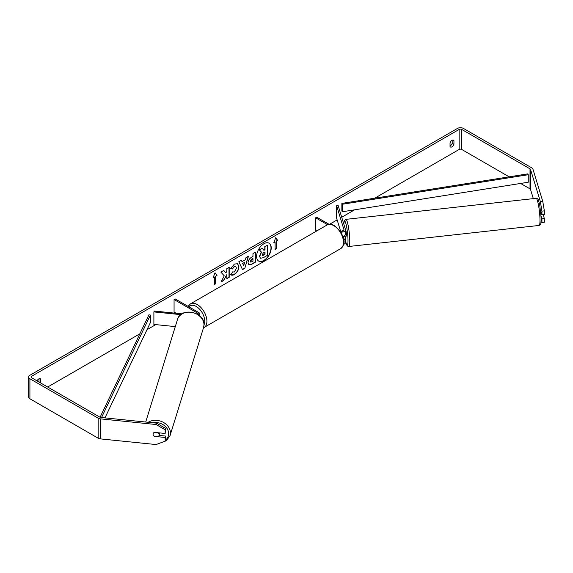 <?xml version="1.0" encoding="UTF-8"?>
<svg xmlns="http://www.w3.org/2000/svg" width="573" height="573" viewBox="0 0 573 573"><rect width="100%" height="100%" fill="white"/><g stroke="black" fill="none" stroke-linecap="round" stroke-linejoin="round"><path stroke-width="0.86" d="M199.096 315.358A3.682 2.127 0 0 0 199.862 314.054A3.682 2.127 0 0 0 198.781 312.557L175.152 298.913L174.07 299.536L174.07 312.056L176.19 313.281M198.086 314.627A2.149 1.239 0 0 0 198.33 314.054A2.149 1.239 0 0 0 197.699 313.18L174.07 299.536M180.824 314.649L153.886 311.905L154.151 311.039L181.928 313.861M153.886 311.905L153.886 324.425L175.295 326.603M159.76 432.916A3.066 2.485 17.2 0 1 159.674 433.389L159.036 435.444A3.066 2.485 17.2 0 1 158.255 436.526L153.944 436.082A3.066 2.485 17.2 0 1 153.084 434.234A3.066 2.485 17.2 0 1 153.177 433.639A3.066 2.464 17 0 1 154.295 432.357L165.16 433.467L165.16 429.786L156.107 424.529L156.529 423.139L165.59 428.396L165.16 433.467M153.972 432.558L158.263 432.995A3.066 2.485 17.2 0 1 159.122 434.843A3.066 2.485 17.2 0 1 159.036 435.444M263.909 260.622A10.343 5.974 120 0 0 270.664 251.504A10.343 5.974 120 0 0 269.081 243.224A10.343 5.974 120 0 0 263.909 243.733A10.343 5.974 120 0 0 257.155 252.843A10.343 5.974 120 0 0 258.738 261.13A10.343 5.974 120 0 0 263.909 260.622M258.631 261.066A10.343 5.974 120 0 0 263.695 260.493A10.343 5.974 120 0 0 270.42 251.483A10.343 5.974 120 0 0 268.966 243.16M452.204 140.22L452.204 143.3A3.066 1.769 -60 0 1 450.256 145.843A3.066 1.769 -60 0 1 450.041 145.95M451.99 146.838A3.066 1.769 -60 0 1 450.457 146.996A3.066 1.769 -60 0 1 450.041 146.559L450.041 142.87A3.066 1.769 -60 0 1 453.522 140.184A3.066 1.769 -60 0 1 453.945 140.621L453.945 144.303A3.066 1.769 -60 0 1 451.99 146.838M224.258 275.849L220.97 282.052L223.821 280.405L226.808 274.625L226.808 278.686L229.207 277.296L229.207 267.283L226.808 268.673L226.808 271.258L225.927 272.898L223.749 270.435L220.863 272.103L224.258 275.849M242.035 261.653L245.394 259.719L246.003 257.585L248.481 256.152L244.814 268.293L242.515 269.625L238.848 261.718L241.405 260.242L242.035 261.653L241.276 260.314M509.146 176.835L461.745 149.467A1.841 1.06 0 0 0 459.145 149.467L374.756 198.194M354.615 209.818L341.723 217.26M337.153 219.903L329.611 224.258M188.488 305.731L187.729 306.168M155.777 324.619L147.01 329.683M139.876 333.801L47.681 387.026M540.339 201.546L542.753 201.302L544.35 210.864L541.936 211.115L540.339 201.546L530.526 169.429A1.841 1.06 0 0 0 530.018 168.856L461.745 129.441A1.841 1.06 0 0 0 459.145 129.441L31.644 376.26A1.841 1.06 0 0 0 31.1 377.013A1.841 1.06 0 0 0 31.644 377.765L99.91 417.18A1.841 1.06 0 0 0 100.891 417.473L156.529 423.139M40.697 382.993A3.066 1.769 120 0 0 40.747 382.857L40.747 379.176A3.066 1.769 120 0 0 40.325 378.739A3.066 1.769 120 0 0 37.059 380.895M213.092 277.762L215.04 272.734L216.995 275.506L215.692 276.258L215.692 283.764L214.395 284.516L214.395 277.01L213.092 277.762M276.394 241.212L277.697 240.459L275.742 237.688L273.794 242.716L275.09 241.964L275.09 249.47L276.394 248.725L276.394 241.212L276.394 248.725M248.045 262.9L248.045 262.871C248.209 260.393 249.456 258.473 251.776 257.112L252.965 256.432L252.965 253.567L255.365 252.177L255.365 262.19L251.654 264.339L248.847 264.841L248.045 262.9M232.48 271.903L234.371 271.982L236.441 268.143L235.768 266.488L234.371 266.631L232.416 268.981L230.604 268.536L234.45 264.06L237.63 263.709L238.92 266.681C238.712 269.998 237.186 272.612 234.35 274.531C232.617 275.448 231.392 275.455 230.668 274.567L232.659 272.046M231.163 274.954L230.668 274.567M542.753 201.302L532.94 169.178A4.29 2.478 0 0 0 531.751 167.86L463.478 128.445A4.29 2.478 0 0 0 457.412 128.445L29.911 375.258A4.29 2.478 0 0 0 28.65 377.013A4.29 2.478 0 0 0 29.911 378.767L98.176 418.183A4.29 2.478 0 0 0 100.468 418.87L156.107 424.529M38.964 381.99A3.066 1.769 120 0 0 39.014 381.854L39.014 378.774M159.043 435.408L165.59 436.074L165.16 437.471L154.295 436.361A3.066 2.464 17 0 1 153.958 436.082M153.27 435.129A3.066 2.464 17 0 1 153.17 433.646M28.65 377.013L28.65 397.039A4.29 2.478 0 0 0 29.911 398.787L98.176 438.202A4.29 2.478 0 0 0 100.468 438.897L156.107 444.555L165.16 441.146L165.59 436.074M165.16 437.471L165.16 441.146M165.59 428.396L165.16 429.786M541.936 218.793L544.35 218.549L544.35 222.224L541.936 222.467L541.936 218.793L541.156 216.25M533.327 198.63L530.526 189.455A1.841 1.06 0 0 0 530.018 188.882L520.592 183.446M541.936 211.115L541.936 214.789L540.661 210.613M541.141 222.023L541.936 222.467M541.936 214.789L544.35 214.538L544.35 210.864M544.35 218.549L543.161 214.66M453.945 140.621L452.935 140.041M453.945 144.303L452.204 143.3M40.747 379.176L39.738 378.595M40.747 382.857L39.014 381.854M259.712 256.367L261.503 252.22L259.426 249.921L262.205 248.317L263.96 250.344L265.013 249.735L265.013 246.698L267.419 245.308L267.419 255.343L263.315 257.714L260.457 258.244L259.497 256.21L261.281 252.099L259.426 249.921M259.497 256.238L260.436 258.23M263.816 250.179L264.798 249.613L264.798 246.569L267.419 245.308M259.211 249.799L262.205 248.317M214.997 272.848L216.995 275.506M216.78 275.384L215.692 276.258M215.477 276.136L215.692 283.764M214.395 284.265L215.477 283.642M213.22 277.439L214.395 277.01M276.179 248.596L275.09 249.226M273.915 242.393L275.09 241.964M276.179 241.09L277.475 240.338L275.699 237.802M244.657 262.291L242.723 263.408L243.683 265.679L244.657 262.291L242.723 263.408M242.508 263.279L243.683 265.679M248.173 256.332L244.814 268.293M244.599 268.171L242.422 269.425M250.451 261.388L250.738 262.119L252.965 261.252L252.965 258.602L250.236 261.259L250.645 262.04M250.236 261.259L251.611 259.132L252.965 258.602M255.15 252.306L255.365 262.19M255.15 262.069L251.432 264.21L248.739 264.769M225.927 272.898L223.678 270.477M226.808 278.435L228.992 277.167L228.992 267.405M221.164 281.694L223.606 280.283L226.808 274.625M237.523 263.652L238.705 266.56C238.49 269.876 236.971 272.49 234.128 274.403L231.055 274.89M235.661 266.431L234.156 266.509L232.416 268.981M232.201 268.852L230.64 268.472M262.133 254.799L263.437 255.236L265.013 254.319L265.013 251.912L263.422 252.829L262.133 254.763L262.391 255.443M262.298 255.365L264.798 254.197L264.798 252.041M342.654 231.098A3.066 0.415 83.7 0 1 342.776 230.389L342.797 230.389A3.066 0.437 84.2 0 1 342.862 230.332L343.055 230.976M343.821 240.008A3.682 2.127 0 0 0 345.54 238.21A3.682 2.127 0 0 0 345.483 237.838L344.989 236.219M345.54 238.21L345.54 242.465A3.682 2.127 180 0 1 343.657 244.32M343.65 238.898A2.149 1.239 0 0 0 344.008 238.21A2.149 1.239 0 0 0 343.979 237.996L343.406 236.133M340.885 231.993A3.682 2.127 180 0 0 345.54 229.945A3.682 2.127 180 0 0 345.483 229.58L338.142 205.528L336.63 205.686L343.979 229.73A2.149 1.239 180 0 1 344.008 229.945A2.149 1.239 180 0 1 342.683 231.091A2.149 1.239 180 0 1 340.348 230.826L339.939 230.59M316.733 230.955L315.63 230.325L315.63 217.804L316.719 217.181L329.067 224.315M327.606 224.723L315.63 217.804M345.54 229.945L345.54 234.207A3.682 2.127 180 0 1 342.919 236.241M336.63 205.686L336.63 218.198L340.512 230.912M345.54 230.038L345.562 230.038A3.066 0.415 83.7 0 1 346.113 231.65A3.066 0.415 83.7 0 1 346.429 234.83A3.066 0.415 83.7 0 1 346.235 236.133L345.326 236.234A3.066 0.415 83.7 0 1 345.254 236.191M343.671 236.055A3.066 0.415 83.7 0 1 343.585 236.377L345.397 236.176A3.066 0.415 83.7 0 1 345.326 236.234M342.969 231.012L342.776 230.389M541.048 214.546L541.836 214.452M341.859 203.415L341.859 210.928L342.26 211.781L342.26 204.275L341.859 203.415L527.848 173.863L528.256 174.722L528.256 182.228L342.26 211.781M528.256 174.722L342.26 204.275M100.089 417.266L148.93 314.799L150.405 315.035L150.405 322.549L104.959 417.889M101.55 417.538L150.405 315.035M197.699 313.18L197.699 314.376M145.7 422.036L177.515 319.433A13.645 11.052 17.2 0 1 192.213 312.507A13.645 11.052 17.2 0 1 203.981 324.848A13.645 11.052 17.2 0 1 203.58 327.52L170.038 435.659A13.645 11.052 -162.8 0 0 170.446 432.987A13.645 11.052 -162.8 0 0 162.574 421.964A13.645 11.052 -162.8 0 0 148.163 422.287M152.547 422.731A12.112 9.813 17.2 0 1 168.67 433.689A12.112 9.813 17.2 0 1 165.468 440.15M459.145 129.441L459.145 149.467M31.644 376.26L31.644 377.765M100.468 418.87L100.468 438.897M461.745 129.441L461.745 149.467M530.018 168.856L530.018 188.882M530.526 169.429L530.526 189.455M29.911 378.767L29.911 398.787M98.176 418.183L98.176 438.202M343.979 237.996L343.979 238.425M343.979 229.73L343.979 230.16M340.663 248.646A13.645 7.879 -120 0 0 342.754 237.716A13.645 7.879 -120 0 0 333.844 225.69A13.645 7.879 -120 0 0 327.018 225.017C328.558 223.792 331.087 223.993 334.611 225.619L341.25 232.617L343.485 238.167C344.874 242.214 343.929 245.71 340.663 248.646L203.494 327.799M327.018 225.017L190.444 303.869A13.645 7.879 60 0 1 197.27 304.542A13.645 7.879 60 0 1 206.18 316.568A13.645 7.879 60 0 1 204.088 327.498M204.002 324.848A12.112 6.991 -120 0 0 196.181 306.419A12.112 6.991 -120 0 0 188.932 306.863M539.981 219.638A13.645 1.848 -96.3 0 0 538.563 205.521A13.645 1.848 -96.3 0 0 536.113 198.322C538.326 199.483 537.453 196.804 539.68 204.482L541.241 218.75C540.575 227.553 540.969 223.491 539.107 225.447A13.645 1.848 -96.3 0 0 539.981 219.638M343.793 224.036L344.244 220.856L345.906 219.359A13.645 1.848 83.7 0 1 348.363 226.55A13.645 1.848 83.7 0 1 349.774 240.674A13.645 1.848 83.7 0 1 348.907 246.476L539.107 225.447M345.54 241.133A12.112 1.64 -96.3 0 0 347.997 239.965A12.112 1.64 -96.3 0 0 346.013 224.064A12.112 1.64 -96.3 0 0 343.821 224.129M199.862 314.054L199.862 316.002M170.038 435.659L166.328 440.759L159.939 443.115M203.58 327.52L204.009 324.698C204.769 311.719 180.724 306.806 177.515 319.433M190.444 303.869L188.109 306.39M345.906 219.359L536.113 198.322M345.54 241.24L346.801 245.108L347.661 246.154L348.907 246.476"/></g></svg>
